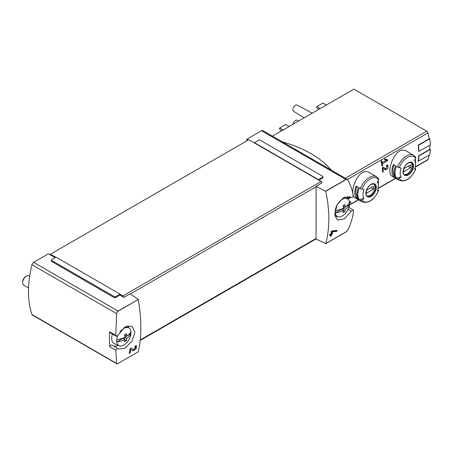<?xml version="1.0" encoding="UTF-8"?>
<svg xmlns="http://www.w3.org/2000/svg" width="453" height="453" viewBox="0 0 453 453"><rect width="100%" height="100%" fill="white"/><g stroke="black" fill="none" stroke-linecap="round" stroke-linejoin="round"><path stroke-width="0.68" d="M111.982 345.101A1.789 1.031 120 0 0 111.891 345.033L118.629 349.025L124.954 348.204L131.857 341.386L134.937 332.355L132.044 326.205L124.739 327.049L118.188 335.107L116.319 336.302L115.775 335.379L116.625 313.595L117.372 311.596L117.99 311.047L138.256 299.541C141.715 319.348 141.715 336.777 138.256 351.822L117.372 363.878L116.625 363.374L115.826 350.231L109.807 346.76A96.585 55.764 120 0 1 109.62 331.822L115.775 335.379M118.023 348.589C117.219 348.3 116.489 348.844 115.826 350.231M138.256 351.822L117.372 363.878L31.942 314.484A2.503 1.444 120 0 0 32.373 315.033L116.88 363.827M133.652 349.75L131.279 348.159L130.028 348.884A128.782 74.354 60 0 1 129.224 353.499L130.136 352.972A128.782 74.354 -120 0 0 130.781 349.388L132.882 350.792L136.008 348.974L136.563 345.735L135.113 345.945A128.782 74.354 60 0 1 134.966 346.913L135.815 346.788L133.652 349.75L133.046 349.399A1.823 1.053 120 0 0 133.074 349.416M349.563 196.602L351.239 197.57L350.418 196.998L343.533 197.491L337.185 204.631L334.773 214.048L337.366 220.028L344.274 218.958L351.307 211.172L348.108 209.326M349.62 196.625L351.143 197.502C352.055 197.853 352.768 197.298 353.283 195.826C352.343 190.328 350.554 185.073 347.927 180.056L347.326 179.405L345.933 179.445L261.562 130.736L246.749 139.286L246.749 140.894M316.075 186.449L316.075 239.025L325.758 243.572C329.88 228.142 329.88 210.713 325.758 191.291L316.075 186.449L322.06 182.763A1.433 0.827 -120 0 0 321.12 181.494L254.343 142.938L258.64 140.164A1.076 0.617 180 0 1 260.158 140.164L322.638 176.234A1.076 0.617 180 0 1 322.955 176.676A1.076 0.617 180 0 1 322.638 177.112L318.34 179.592L254.343 142.644M351.307 211.172L353.181 209.982L353.612 210.843C352.813 217.253 350.916 223.584 347.927 229.83L345.933 232.021L325.707 243.697M336.822 231.358L332.06 231.789A128.782 74.354 -120 0 1 331.839 233.272L332.745 232.751A128.782 74.354 -120 0 1 332.587 233.708L331.681 234.235A128.782 74.354 -120 0 1 331.375 235.917L330.464 236.443A128.782 74.354 60 0 0 330.769 234.762L329.552 235.464A128.782 74.354 60 0 0 329.71 234.501L330.928 233.799A128.782 74.354 60 0 0 331.319 231.115L336.998 230.3A128.782 74.354 -120 0 1 336.822 231.358L335.996 230.883L335.996 230.39M347.847 199.094L350.865 197.355M347.649 198.42L350.18 196.959M386.437 160.283L382.207 162.723A53.658 30.98 -120 0 0 381.794 160.736L381.035 161.172A53.658 30.98 60 0 1 381.947 166.081L382.706 165.639A53.658 30.98 -120 0 0 382.389 163.709L387.7 160.639A53.658 30.98 -120 0 0 387.519 159.66L384.733 158.856L384.523 159.739L386.437 160.283L384.569 159.547M369.659 172.78C358.408 165.266 347.734 194.592 355.169 197.87L362.032 201.834A14.49 8.364 -60 0 1 360.401 200.322L359.246 199.654A14.49 8.364 -60 0 1 359.246 187.825L360.401 188.493A14.49 8.364 -60 0 1 376.517 176.738L369.659 172.78M406.839 151.308C395.594 143.799 384.914 173.12 392.355 176.404L399.212 180.368A14.49 8.364 -60 0 1 397.587 178.856L396.432 178.188A14.49 8.364 -60 0 1 396.432 166.359L397.587 167.027A14.49 8.364 -60 0 1 413.702 155.271L406.839 151.308M418.968 151.529A54.02 31.189 -120 0 0 418.374 145.345L429.761 138.771A54.02 31.189 -120 0 1 430.35 144.954L418.714 151.381A53.658 30.98 -120 0 0 418.119 145.192L429.121 138.845A53.658 30.98 -120 0 0 427.977 132.916A1.789 1.031 -120 0 0 426.771 131.206L353.878 89.122L272.417 136.155M415.175 167.129L427.666 159.92A1.789 1.031 -120 0 0 427.977 159.507A53.658 30.98 -120 0 0 429.059 155.237M418.374 161.41A54.02 31.189 -120 0 0 418.968 155.906L430.35 149.337A54.02 31.189 -120 0 1 429.761 154.835L418.119 161.262A53.658 30.98 -120 0 0 418.714 155.764L429.716 149.411A53.658 30.98 -120 0 0 429.727 145.311M387.309 166.183L385.945 168.901L383.21 167.14L382.168 167.74A53.658 30.98 60 0 1 382.536 172.191L383.295 171.749A53.658 30.98 -120 0 0 383.04 168.301L385.446 169.852L388.04 168.346L387.779 165.215L386.403 165.294A53.658 30.98 60 0 1 386.511 166.234L387.309 166.183L386.454 165.685M349.529 202.768L350.724 202.621A53.658 30.98 -120 0 0 350.933 201.778L349.422 201.947M123.743 297.259A1.433 0.827 -120 0 0 122.803 295.99L120.022 294.093L115.719 296.573A1.076 0.617 180 0 1 114.201 296.573L51.721 260.503A1.076 0.617 180 0 1 51.41 260.062L51.41 261.087A1.076 0.617 180 0 0 51.721 261.523L114.201 297.598A1.076 0.617 180 0 0 115.719 297.598L120.022 295.113L123.941 297.378L130.13 293.804L138.216 299.371M55.136 257.655L48.437 253.782L33.624 262.338A2.503 1.444 120 0 0 31.942 264.705A96.585 55.764 120 0 0 31.942 314.484M325.707 191.121L345.933 179.445M248.142 140.09L246.749 139.286M322.955 176.676L322.955 177.695A1.076 0.617 180 0 1 322.638 178.131L322.638 177.112M318.969 180.249L322.638 178.131M347.661 198.958A96.585 55.764 120 0 0 347.564 196.274M55.77 257.287L50.459 254.224L50.459 254.954M120.022 295.113L120.022 294.382M318.34 179.886L318.34 179.592M399.212 180.368C405.735 182.31 411.262 178.533 415.786 169.048A1.433 0.3 -158.8 0 0 415.333 168.612L414.835 168.323M415.31 158.844A14.49 8.364 -60 0 1 415.548 161.234L415.548 164.184A10.883 6.28 -60 0 1 414.518 169.218A53.658 11.342 -158.8 0 0 415.656 169.116A13.414 7.746 -60 0 1 399.223 178.601A1.433 1.127 144.9 0 1 397.587 178.856M393.323 176.393L395.599 177.706A14.49 8.364 120 0 1 395.599 165.877L393.323 164.564A14.49 8.364 -60 0 0 393.323 176.393L394.195 175.3L394.597 175.532M413.702 155.271L415.627 157.049A1.433 1.127 144.9 0 1 415.656 158.165A53.658 42.322 144.9 0 1 414.518 160.334A10.883 6.28 -60 0 1 415.548 164.184M396.432 178.188L401.194 176.913A10.883 6.28 -60 0 1 401.194 168.029A53.658 11.342 -158.8 0 1 399.223 167.65A1.433 0.3 -158.8 0 1 397.587 167.027M401.194 176.913A53.658 42.322 144.9 0 1 399.223 178.601M362.032 201.834C368.549 203.776 374.076 200.005 378.606 190.52A1.433 0.3 -158.8 0 0 378.147 190.079L377.655 189.796M378.125 180.311A14.49 8.364 -60 0 1 378.363 182.706L378.363 185.651A10.883 6.28 -60 0 1 377.332 190.685A53.658 11.342 -158.8 0 0 378.47 190.583A13.414 7.746 -60 0 1 362.038 200.073A1.433 1.127 144.9 0 1 360.401 200.322M356.137 197.859L358.414 199.173A14.49 8.364 120 0 1 358.414 187.344L356.137 186.03A14.49 8.364 -60 0 0 356.137 197.859L357.015 196.772L357.411 197.004M376.517 176.738L378.442 178.516A1.433 1.127 144.9 0 1 378.47 179.631A53.658 42.322 144.9 0 1 377.332 181.806A10.883 6.28 -60 0 1 378.363 185.651M359.246 199.654L364.008 198.38A10.883 6.28 -60 0 1 364.008 189.496A53.658 11.342 -158.8 0 1 362.038 189.116A1.433 0.3 -158.8 0 1 360.401 188.493M364.008 198.38A53.658 42.322 144.9 0 1 362.038 200.073M325.209 105.674A8.698 5.023 -60 0 1 327.151 104.552M288.023 127.14A8.698 5.023 -60 0 1 289.965 126.019M292.966 124.286A3.579 2.067 -60 0 1 294.693 121.087A3.579 2.067 -60 0 1 297.202 120.322L298.567 121.053M304.105 117.859L293.623 111.33A3.579 2.067 -60 0 1 293.657 107.219A3.579 2.067 -60 0 1 297.202 105.136L312.242 113.159M283.051 130.011L279.637 128.04L279.637 129.501L281.789 130.741M279.637 128.04L285.707 124.535L289.042 126.461M320.237 108.544L316.823 106.574L316.823 108.035L318.969 109.275M316.823 106.574L322.893 103.069L326.228 104.994M373.906 183.963A6.976 4.026 -60 0 1 374.948 186.868A6.976 4.026 -60 0 1 372.179 193.584A6.976 4.026 -60 0 1 366.981 195.956M366.641 190.203A5.096 2.945 120 0 0 366.641 193.125L373.391 189.224A5.096 2.945 -60 0 0 373.391 186.308L366.641 190.203M411.092 162.497A6.976 4.026 -60 0 1 412.134 165.402A6.976 4.026 -60 0 1 409.365 172.117A6.976 4.026 -60 0 1 404.167 174.49M403.827 168.737A5.096 2.945 120 0 0 403.827 171.659L410.577 167.757A5.096 2.945 -60 0 0 410.577 164.835L403.827 168.737M356.879 186.46A13.058 7.537 120 0 0 357.015 196.772M370.865 187.769L373.391 189.224M394.065 164.994A13.058 7.537 120 0 0 394.195 175.3M408.045 166.296L410.577 167.757M430.35 149.337L429.733 148.98M429.761 138.771L429.048 138.363M347.326 179.399L262.819 130.611A2.503 1.444 120 0 0 261.562 130.736M254.343 142.938L248.776 139.722L50.459 254.224M51.41 260.062A1.076 0.617 180 0 1 51.721 259.626L56.025 257.14L120.022 294.093M282.372 141.897A103.743 59.898 180 0 1 331.137 170.056M109.728 331.885A1.789 1.031 120 0 0 110.102 332.723L116.313 336.313M113.437 345.928A13.239 7.644 120 0 0 118.346 345.39M128.578 327.672A13.239 7.644 120 0 0 128.165 325.622M111.891 345.033A1.789 1.031 120 0 0 109.807 346.76M335.158 216.902A13.239 7.644 120 0 0 336.896 216.291M382.207 162.723L381.324 162.214L381.324 161.002M382.706 165.639L381.794 165.119M382.389 163.709L381.449 163.165M387.7 160.639L386.635 160.022L386.635 159.405M381.42 163.035L382.083 162.655M386.313 160.209L386.635 160.022M384.331 169.133A2.593 1.495 120 0 0 385.599 168.703M387.117 166.07A2.593 1.495 120 0 0 387.038 165.079M385.916 168.884L384.523 168.08A1.518 0.878 120 0 0 384.546 168.097A1.518 0.878 120 0 0 384.574 168.108M384.523 168.08L383.142 167.18M383.295 171.749L382.491 171.285M383.04 168.301L382.173 167.803M350.724 202.621L349.959 201.885M349.467 202.197L349.959 202.18M330.769 234.762L330.016 234.326M331.375 235.917L330.832 235.605L330.832 233.856M331.681 234.235L330.928 233.799M332.587 233.708L331.743 233.221L330.945 233.68M331.839 233.272L331.075 232.836M332.06 231.789L331.285 231.341M331.415 231.058L335.996 230.883M132.599 350.605A3.114 1.795 120 0 0 135.724 348.317M136.036 347.462A3.114 1.795 120 0 0 135.974 345.639M133.629 349.739L133.018 349.382A1.823 1.053 120 0 0 133.046 349.399M133.018 349.382L131.211 348.204M130.136 352.972L129.785 352.774L129.785 350.441M129.315 353.046L129.785 352.774M130.781 349.388L130.022 348.946M116.693 339.693A19.445 11.229 0 0 0 124.835 337.253A19.451 11.229 -120 0 0 124.53 334.727A19.02 10.98 0 0 0 126.404 333.646A19.451 11.229 60 0 1 126.71 336.171A19.445 11.229 0 0 0 130.934 331.471A10.17 5.872 -60 0 1 130.934 333.776A19.445 11.229 180 0 1 126.71 338.476A19.451 11.229 60 0 1 126.404 340.656A19.02 10.98 180 0 1 124.53 341.738A19.451 11.229 -120 0 0 124.835 339.557A19.445 11.229 180 0 1 116.693 341.998A10.17 5.872 -60 0 1 116.693 339.693A10.17 5.872 -60 0 1 117.752 335.775M126.71 338.476L124.751 337.349L130.934 333.776A10.17 5.872 -60 0 1 123.816 345.039A10.17 5.872 -60 0 1 119.054 345.707A10.17 5.872 -60 0 1 116.693 341.998L122.882 338.431L124.835 339.557M119.813 332.145A10.17 5.872 -60 0 1 129.207 328.131A10.17 5.872 -60 0 1 130.934 331.471M119.054 345.707L114.241 343.572A10.73 6.195 -60 0 1 112.48 334.099M28.522 287.915L23.76 285.164A5.368 3.097 -60 0 1 22.65 282.712A5.368 3.097 -60 0 1 26.444 276.137A5.368 3.097 -60 0 1 29.128 275.871L29.655 276.177M22.65 282.712L22.65 281.817A4.27 2.463 -60 0 1 25.668 276.585L26.444 276.137M124.751 337.349L124.751 339.512M124.751 334.614L124.751 335.039L126.71 336.171M126.404 340.656L124.824 339.739M345.26 209.377L343.306 208.25L349.49 204.677A19.445 11.229 180 0 1 345.26 209.377A19.451 11.229 60 0 1 344.96 211.551A19.02 10.98 180 0 1 343.085 212.633A19.451 11.229 -120 0 0 343.391 210.458A19.445 11.229 180 0 1 335.248 212.899A10.17 5.872 -60 0 1 335.248 210.594A10.17 5.872 -60 0 1 340.299 200.877A10.17 5.872 -60 0 1 347.757 199.026A10.17 5.872 -60 0 1 349.49 202.372A10.17 5.872 -60 0 1 349.49 204.677A10.17 5.872 -60 0 1 342.366 215.939A10.17 5.872 -60 0 1 337.61 216.608A10.17 5.872 -60 0 1 335.248 212.899L341.432 209.326L343.391 210.458M335.248 210.594A19.445 11.229 0 0 0 343.391 208.148A19.451 11.229 -120 0 0 343.085 205.622A19.02 10.98 0 0 0 344.96 204.541A19.451 11.229 60 0 1 345.26 207.066A19.445 11.229 0 0 0 349.49 202.372M343.306 208.25L343.306 210.407M343.306 205.509L343.306 205.939L345.26 207.066M344.96 211.551L343.374 210.639M117.372 311.596L138.256 299.541M325.758 191.291L346.636 179.235M325.758 243.572L346.636 231.517M347.389 179.445L427.977 132.916M349.473 204.83L358.346 199.705M378.051 188.329L395.531 178.239M415.237 166.863L427.977 159.507M117.99 311.047L33.624 262.338M413.504 165.855A7.384 4.264 -60 0 1 405.673 175.6A7.384 4.264 -60 0 1 405.673 165.158A7.384 4.264 -60 0 1 413.504 165.855M399.223 167.65A13.414 7.746 -60 0 1 415.656 158.165M376.318 187.327A7.384 4.264 -60 0 1 368.487 197.066A7.384 4.264 -60 0 1 368.487 186.625A7.384 4.264 -60 0 1 376.318 187.327M362.038 189.116A13.414 7.746 -60 0 1 378.47 179.631M345.311 178.239L426.771 131.206M375.78 187.344A6.976 4.026 -60 0 1 372.734 194.365A6.976 4.026 -60 0 1 367.36 196.234C366.177 196.438 365.916 194.439 366.568 190.249C367.751 187.27 369.45 185.254 371.658 184.195L374.337 184.156A6.976 4.026 -60 0 1 375.78 187.344M412.966 165.877A6.976 4.026 -60 0 1 409.92 172.899A6.976 4.026 -60 0 1 404.546 174.767C403.363 174.966 403.096 172.972 403.753 168.782C404.937 165.804 406.63 163.788 408.844 162.729L411.522 162.684A6.976 4.026 -60 0 1 412.966 165.877M122.803 295.99L321.12 181.494M130.356 293.963L316.075 186.744M140.232 339.965L316.075 238.442M116.625 313.595L31.942 264.705M114.201 297.598L114.201 296.573M115.719 297.598L115.719 296.573M51.721 261.523L51.721 260.503M349.439 205.084L358.55 199.824M377.989 188.595L395.729 178.352M140.175 340.48L316.075 238.929M353.187 209.971L348.855 207.474M385.945 168.901L384.546 168.097M135.815 346.783L135.056 346.347M129.207 328.131L126.472 326.132M347.757 199.026L344.801 196.868M337.61 216.608L334.858 215.39"/></g></svg>

